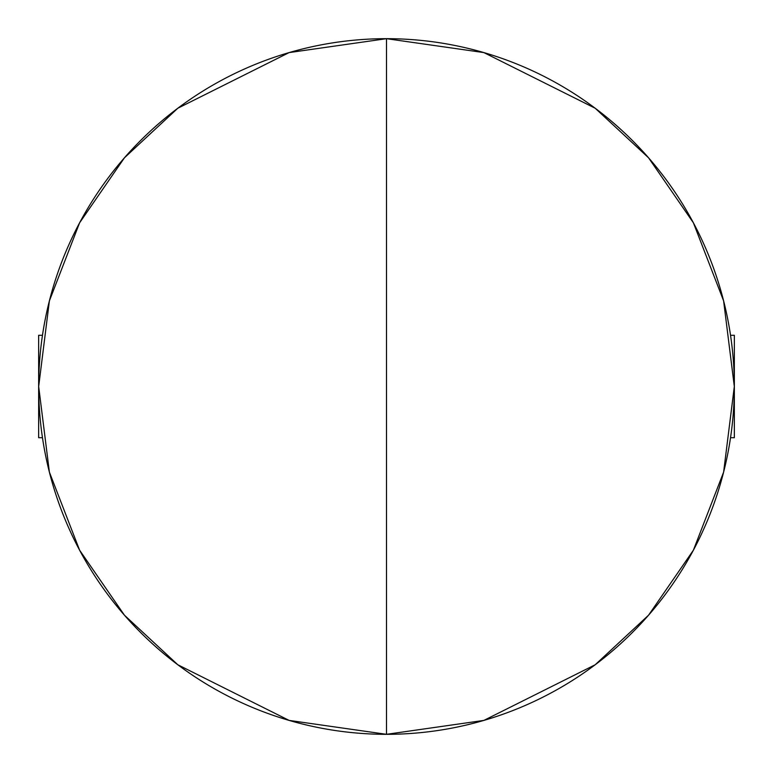 <?xml version="1.0" encoding="UTF-8"?>
<svg xmlns="http://www.w3.org/2000/svg" width="773" height="773" viewBox="0 0 773 773"><rect width="100%" height="100%" fill="white"/><g stroke="black" fill="none" stroke-linecap="round" stroke-linejoin="round"><path stroke-width="1.16" d="M42.467 335.298L38.65 335.298L38.65 437.702L42.467 437.702L38.65 437.702L38.65 335.298L42.467 335.298M734.35 335.298L730.533 335.298L734.35 335.298L734.35 437.702L734.35 335.298M730.533 437.702L734.35 437.702L730.533 437.702M386.5 38.679A347.821 347.821 0 0 1 734.321 386.5A347.821 347.821 0 0 1 386.5 734.321A347.821 347.821 0 0 0 734.321 386.5A347.821 347.821 0 0 0 386.5 38.679A347.821 347.821 0 0 1 734.321 386.5A347.821 347.821 0 0 1 386.5 734.321L483.888 720.407L595.191 664.761L648.557 615.202L693.4 550.183L723.615 472.119L734.321 386.5L723.615 300.881L693.4 222.817L648.557 157.798L595.191 108.239L483.888 52.593L386.5 38.679L386.5 734.321L386.5 38.679L289.112 52.593L177.809 108.239L124.443 157.798L79.6 222.817L49.385 300.881L38.679 386.5L49.385 472.119L79.6 550.183L124.443 615.202L177.809 664.761L289.112 720.407L386.5 734.321A347.821 347.821 0 0 1 38.679 386.5A347.821 347.821 0 0 1 386.5 38.679A347.821 347.821 0 0 0 38.679 386.5A347.821 347.821 0 0 0 386.5 734.321A347.821 347.821 0 0 1 38.679 386.5A347.821 347.821 0 0 1 386.5 38.679"/></g></svg>
